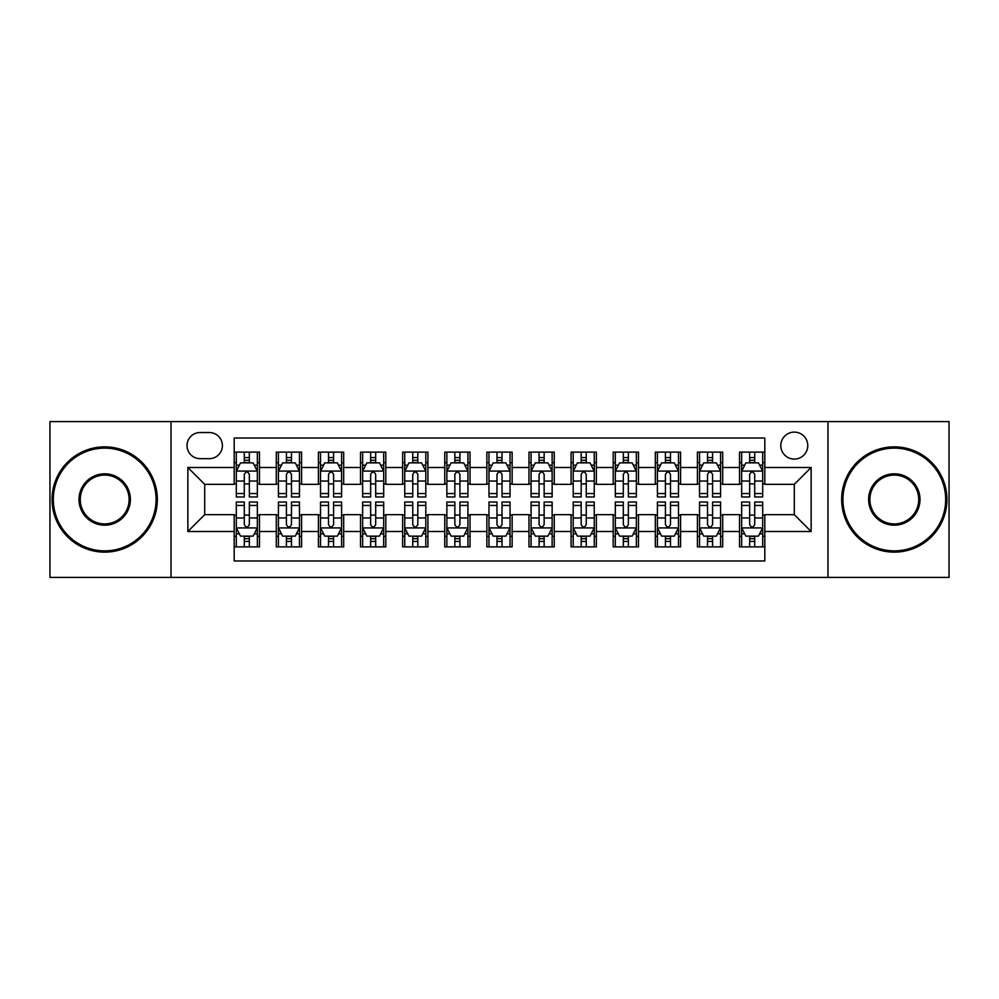 <?xml version="1.0" encoding="UTF-8"?>
<svg xmlns="http://www.w3.org/2000/svg" width="999" height="999" viewBox="0 0 999 999"><rect width="100%" height="100%" fill="white"/><g stroke="black" fill="none" stroke-linecap="round" stroke-linejoin="round"><path stroke-width="1.5" d="M794.292 432.117A13.474 13.474 0 0 0 780.806 445.591A13.474 13.474 0 0 0 794.292 459.078A13.474 13.474 0 0 0 807.766 445.591A13.474 13.474 0 0 0 794.292 432.117M827.971 577.41L949.05 577.41L949.05 421.59L827.971 421.59L827.971 577.41L171.029 577.41L171.029 421.59L49.95 421.59L49.95 577.41L171.029 577.41M764.809 452.122L739.535 452.122L739.535 467.495L722.702 467.495L722.702 484.34L739.535 484.34L739.535 467.495M722.702 467.495L722.702 452.122L697.427 452.122L697.427 467.495L680.581 467.495L680.581 484.34L697.427 484.34L697.427 467.495M680.581 467.495L680.581 452.122L655.319 452.122L655.319 467.495L638.473 467.495L638.473 484.34L655.319 484.34L655.319 467.495M638.473 467.495L638.473 452.122L613.199 452.122L613.199 467.495L596.353 467.495L596.353 484.34L613.199 484.34L613.199 467.495M596.353 467.495L596.353 452.122L571.091 452.122L571.091 467.495L554.245 467.495L554.245 484.34L571.091 484.34L571.091 467.495M554.245 467.495L554.245 452.122L528.983 452.122L528.983 467.495L512.137 467.495L512.137 484.34L528.983 484.34L528.983 467.495M512.137 467.495L512.137 452.122L486.863 452.122L486.863 467.495L470.017 467.495L470.017 484.34L486.863 484.34L486.863 467.495M470.017 467.495L470.017 452.122L444.755 452.122L444.755 467.495L427.909 467.495L427.909 484.34L444.755 484.34L444.755 467.495M427.909 467.495L427.909 452.122L402.647 452.122L402.647 467.495L385.801 467.495L385.801 484.34L402.647 484.34L402.647 467.495M385.801 467.495L385.801 452.122L360.527 452.122L360.527 467.495L343.681 467.495L343.681 484.34L360.527 484.34L360.527 467.495M343.681 467.495L343.681 452.122L318.419 452.122L318.419 467.495L301.573 467.495L301.573 484.34L318.419 484.34L318.419 467.495M301.573 467.495L301.573 452.122L276.298 452.122L276.298 484.34L259.465 484.34L259.465 452.122L234.191 452.122M234.191 546.878L259.465 546.878L259.465 514.66L276.298 514.66L276.298 546.878L301.573 546.878L301.573 514.66L318.419 514.66L318.419 531.505L301.573 531.505M318.419 531.505L318.419 546.878L343.681 546.878L343.681 514.66L360.527 514.66L360.527 531.505L343.681 531.505M360.527 531.505L360.527 546.878L385.801 546.878L385.801 514.66L402.647 514.66L402.647 531.505L385.801 531.505M402.647 531.505L402.647 546.878L427.909 546.878L427.909 514.66L444.755 514.66L444.755 531.505L427.909 531.505M444.755 531.505L444.755 546.878L470.017 546.878L470.017 514.66L486.863 514.66L486.863 531.505L470.017 531.505M486.863 531.505L486.863 546.878L512.137 546.878L512.137 514.66L528.983 514.66L528.983 531.505L512.137 531.505M528.983 531.505L528.983 546.878L554.245 546.878L554.245 514.66L571.091 514.66L571.091 531.505L554.245 531.505M571.091 531.505L571.091 546.878L596.353 546.878L596.353 514.66L613.199 514.66L613.199 531.505L596.353 531.505M613.199 531.505L613.199 546.878L638.473 546.878L638.473 514.66L655.319 514.66L655.319 531.505L638.473 531.505M655.319 531.505L655.319 546.878L680.581 546.878L680.581 514.66L697.427 514.66L697.427 531.505L680.581 531.505M697.427 531.505L697.427 546.878L722.702 546.878L722.702 514.66L739.535 514.66L739.535 531.505L722.702 531.505M200.075 458.653L209.34 458.653A13.049 13.049 0 0 0 222.402 445.591A13.049 13.049 0 0 0 209.34 432.542L200.075 432.542A13.049 13.049 0 0 0 187.025 445.591A13.049 13.049 0 0 0 200.075 458.653M827.971 421.59L171.029 421.59M764.809 467.495L764.809 438.012L234.191 438.012L234.191 484.34L204.708 484.34L204.708 514.66L234.191 514.66L234.191 560.988L764.809 560.988L764.809 514.66L794.292 514.66L794.292 484.34L764.809 484.34L764.809 467.495L811.138 467.495L811.138 531.505L764.809 531.505M234.191 531.505L187.862 531.505L187.862 467.495L234.191 467.495M739.535 531.505L739.535 546.878L764.809 546.878M234.191 462.649L236.301 462.649M244.293 462.649L249.35 462.649M257.355 462.649L259.465 462.649M234.191 483.916L236.301 483.916M244.293 483.916L249.35 483.916M257.355 483.916L259.465 483.916M234.191 515.084L236.301 515.084M244.293 515.084L249.35 515.084M257.355 515.084L259.465 515.084M234.191 536.351L236.301 536.351M244.293 536.351L249.35 536.351M257.355 536.351L259.465 536.351M276.298 483.916L278.409 483.916M286.413 483.916L291.471 483.916M299.463 483.916L301.573 483.916M276.298 462.649L278.409 462.649M286.413 462.649L291.471 462.649M299.463 462.649L301.573 462.649M276.298 515.084L278.409 515.084M286.413 515.084L291.471 515.084M299.463 515.084L301.573 515.084M276.298 536.351L278.409 536.351M286.413 536.351L291.471 536.351M299.463 536.351L301.573 536.351M318.419 515.084L320.517 515.084M328.521 515.084L333.579 515.084M341.583 515.084L343.681 515.084M318.419 536.351L320.517 536.351M328.521 536.351L333.579 536.351M341.583 536.351L343.681 536.351M318.419 462.649L320.517 462.649M328.521 462.649L333.579 462.649M341.583 462.649L343.681 462.649M318.419 483.916L320.517 483.916M328.521 483.916L333.579 483.916M341.583 483.916L343.681 483.916M360.527 515.084L362.637 515.084M370.641 515.084L375.686 515.084M383.691 515.084L385.801 515.084M360.527 536.351L362.637 536.351M370.641 536.351L375.686 536.351M383.691 536.351L385.801 536.351M360.527 462.649L362.637 462.649M370.641 462.649L375.686 462.649M383.691 462.649L385.801 462.649M360.527 483.916L362.637 483.916M370.641 483.916L375.686 483.916M383.691 483.916L385.801 483.916M402.647 515.084L404.745 515.084M412.749 515.084L417.807 515.084M425.799 515.084L427.909 515.084M402.647 536.351L404.745 536.351M412.749 536.351L417.807 536.351M425.799 536.351L427.909 536.351M402.647 462.649L404.745 462.649M412.749 462.649L417.807 462.649M425.799 462.649L427.909 462.649M402.647 483.916L404.745 483.916M412.749 483.916L417.807 483.916M425.799 483.916L427.909 483.916M444.755 515.084L446.865 515.084M454.857 515.084L459.915 515.084M467.919 515.084L470.017 515.084M444.755 536.351L446.865 536.351M454.857 536.351L459.915 536.351M467.919 536.351L470.017 536.351M444.755 462.649L446.865 462.649M454.857 462.649L459.915 462.649M467.919 462.649L470.017 462.649M444.755 483.916L446.865 483.916M454.857 483.916L459.915 483.916M467.919 483.916L470.017 483.916M486.863 515.084L488.973 515.084M496.978 515.084L502.022 515.084M510.027 515.084L512.137 515.084M486.863 536.351L488.973 536.351M496.978 536.351L502.022 536.351M510.027 536.351L512.137 536.351M486.863 462.649L488.973 462.649M496.978 462.649L502.022 462.649M510.027 462.649L512.137 462.649M486.863 483.916L488.973 483.916M496.978 483.916L502.022 483.916M510.027 483.916L512.137 483.916M528.983 515.084L531.081 515.084M539.085 515.084L544.143 515.084M552.135 515.084L554.245 515.084M528.983 536.351L531.081 536.351M539.085 536.351L544.143 536.351M552.135 536.351L554.245 536.351M528.983 462.649L531.081 462.649M539.085 462.649L544.143 462.649M552.135 462.649L554.245 462.649M528.983 483.916L531.081 483.916M539.085 483.916L544.143 483.916M552.135 483.916L554.245 483.916M571.091 515.084L573.201 515.084M581.193 515.084L586.251 515.084M594.255 515.084L596.353 515.084M571.091 536.351L573.201 536.351M581.193 536.351L586.251 536.351M594.255 536.351L596.353 536.351M571.091 462.649L573.201 462.649M581.193 462.649L586.251 462.649M594.255 462.649L596.353 462.649M571.091 483.916L573.201 483.916M581.193 483.916L586.251 483.916M594.255 483.916L596.353 483.916M613.199 515.084L615.309 515.084M623.314 515.084L628.359 515.084M636.363 515.084L638.473 515.084M613.199 536.351L615.309 536.351M623.314 536.351L628.359 536.351M636.363 536.351L638.473 536.351M613.199 462.649L615.309 462.649M623.314 462.649L628.359 462.649M636.363 462.649L638.473 462.649M613.199 483.916L615.309 483.916M623.314 483.916L628.359 483.916M636.363 483.916L638.473 483.916M655.319 515.084L657.417 515.084M665.421 515.084L670.479 515.084M678.483 515.084L680.581 515.084M655.319 536.351L657.417 536.351M665.421 536.351L670.479 536.351M678.483 536.351L680.581 536.351M655.319 462.649L657.417 462.649M665.421 462.649L670.479 462.649M678.483 462.649L680.581 462.649M655.319 483.916L657.417 483.916M665.421 483.916L670.479 483.916M678.483 483.916L680.581 483.916M697.427 515.084L699.537 515.084M707.529 515.084L712.587 515.084M720.591 515.084L722.702 515.084M697.427 536.351L699.537 536.351M707.529 536.351L712.587 536.351M720.591 536.351L722.702 536.351M697.427 462.649L699.537 462.649M707.529 462.649L712.587 462.649M720.591 462.649L722.702 462.649M697.427 483.916L699.537 483.916M707.529 483.916L712.587 483.916M720.591 483.916L722.702 483.916M739.535 515.084L741.645 515.084M749.65 515.084L754.707 515.084M762.699 515.084L764.809 515.084M739.535 536.351L741.645 536.351M749.65 536.351L754.707 536.351M762.699 536.351L764.809 536.351M739.535 462.649L741.645 462.649M749.65 462.649L754.707 462.649M762.699 462.649L764.809 462.649M739.535 483.916L741.645 483.916M749.65 483.916L754.707 483.916M762.699 483.916L764.809 483.916M204.708 484.34L187.862 467.495M204.708 514.66L187.862 531.505M811.138 467.495L794.292 484.34M811.138 531.505L794.292 514.66M249.35 457.592L244.293 457.592M257.355 493.543L249.35 493.543L249.35 496.978L257.355 496.978L257.355 471.291L253.147 462.862L240.509 462.862L236.301 471.291L236.301 496.978L244.293 496.978L244.293 493.543L236.301 493.543M236.301 471.291L236.301 452.122M257.355 471.291L257.355 452.122M244.293 462.862L244.293 452.122M249.35 452.122L249.35 462.862M249.35 493.543L249.35 474.438C247.665 471.203 245.991 471.203 244.293 474.438L244.293 493.543M244.293 541.408L249.35 541.408M236.301 505.457L244.293 505.457L244.293 502.022L236.301 502.022L236.301 527.709L240.509 536.138L253.147 536.138L257.355 527.709L257.355 502.022L249.35 502.022L249.35 505.457L257.355 505.457M257.355 527.709L257.355 546.878M236.301 527.709L236.301 546.878M249.35 536.138L249.35 546.878M244.293 546.878L244.293 536.138M244.293 505.457L244.293 524.562C245.979 527.797 247.665 527.797 249.35 524.562L249.35 505.457M104.695 448.126A51.374 51.374 0 0 0 53.322 499.5A51.374 51.374 0 0 0 104.695 550.874A51.374 51.374 0 0 0 156.069 499.5A51.374 51.374 0 0 0 104.695 448.126M104.695 552.135A52.635 52.635 0 0 1 52.06 499.5A52.635 52.635 0 0 1 104.695 446.865A52.635 52.635 0 0 1 157.343 499.5A52.635 52.635 0 0 1 104.695 552.135M104.695 473.813A25.687 25.687 0 0 1 130.382 499.5A25.687 25.687 0 0 1 104.695 525.187A25.687 25.687 0 0 1 79.008 499.5A25.687 25.687 0 0 1 104.695 473.813M104.695 523.926A24.426 24.426 0 0 0 129.121 499.5A24.426 24.426 0 0 0 104.695 475.074A24.426 24.426 0 0 0 80.27 499.5A24.426 24.426 0 0 0 104.695 523.926M894.305 448.126A51.374 51.374 0 0 0 842.931 499.5A51.374 51.374 0 0 0 894.305 550.874A51.374 51.374 0 0 0 945.678 499.5A51.374 51.374 0 0 0 894.305 448.126M894.305 552.135A52.635 52.635 0 0 1 841.658 499.5A52.635 52.635 0 0 1 894.305 446.865A52.635 52.635 0 0 1 946.94 499.5A52.635 52.635 0 0 1 894.305 552.135M894.305 473.813A25.687 25.687 0 0 1 919.992 499.5A25.687 25.687 0 0 1 894.305 525.187A25.687 25.687 0 0 1 868.618 499.5A25.687 25.687 0 0 1 894.305 473.813M894.305 523.926A24.426 24.426 0 0 0 918.73 499.5A24.426 24.426 0 0 0 894.305 475.074A24.426 24.426 0 0 0 869.879 499.5A24.426 24.426 0 0 0 894.305 523.926M291.471 457.592L286.413 457.592M299.463 493.543L291.471 493.543L291.471 496.978L299.463 496.978L299.463 471.291L295.254 462.862L282.617 462.862L278.409 471.291L278.409 496.978L286.413 496.978L286.413 493.543L278.409 493.543M278.409 471.291L278.409 452.122M299.463 471.291L299.463 452.122M286.413 462.862L286.413 452.122M291.471 452.122L291.471 462.862M291.471 493.543L291.471 474.438C289.785 471.203 288.099 471.203 286.413 474.438L286.413 493.543M333.579 457.592L328.521 457.592M341.583 493.543L333.579 493.543L333.579 496.978L341.583 496.978L341.583 471.291L337.362 462.862L324.737 462.862L320.517 471.291L320.517 496.978L328.521 496.978L328.521 493.543L320.517 493.543M320.517 471.291L320.517 452.122M341.583 471.291L341.583 452.122M328.521 462.862L328.521 452.122M333.579 452.122L333.579 462.862M333.579 493.543L333.579 474.438C331.893 471.203 330.207 471.203 328.521 474.438L328.521 493.543M375.686 457.592L370.641 457.592M383.691 493.543L375.686 493.543L375.686 496.978L383.691 496.978L383.691 471.291L379.483 462.862L366.845 462.862L362.637 471.291L362.637 496.978L370.641 496.978L370.641 493.543L362.637 493.543M362.637 471.291L362.637 452.122M383.691 471.291L383.691 452.122M370.641 462.862L370.641 452.122M375.686 452.122L375.686 462.862M375.686 493.543L375.686 474.438C374.013 471.203 372.327 471.203 370.641 474.438L370.641 493.543M417.807 457.592L412.749 457.592M425.799 493.543L417.807 493.543L417.807 496.978L425.799 496.978L425.799 471.291L421.59 462.862L408.953 462.862L404.745 471.291L404.745 496.978L412.749 496.978L412.749 493.543L404.745 493.543M404.745 471.291L404.745 452.122M425.799 471.291L425.799 452.122M412.749 462.862L412.749 452.122M417.807 452.122L417.807 462.862M417.807 493.543L417.807 474.438C416.121 471.203 414.435 471.203 412.749 474.438L412.749 493.543M286.413 541.408L291.471 541.408M278.409 505.457L286.413 505.457L286.413 502.022L278.409 502.022L278.409 527.709L282.617 536.138L295.254 536.138L299.463 527.709L299.463 502.022L291.471 502.022L291.471 505.457L299.463 505.457M299.463 527.709L299.463 546.878M278.409 527.709L278.409 546.878M291.471 536.138L291.471 546.878M286.413 546.878L286.413 536.138M286.413 505.457L286.413 524.562C288.099 527.797 289.772 527.797 291.471 524.562L291.471 505.457M328.521 541.408L333.579 541.408M320.517 505.457L328.521 505.457L328.521 502.022L320.517 502.022L320.517 527.709L324.737 536.138L337.362 536.138L341.583 527.709L341.583 502.022L333.579 502.022L333.579 505.457L341.583 505.457M341.583 527.709L341.583 546.878M320.517 527.709L320.517 546.878M333.579 536.138L333.579 546.878M328.521 546.878L328.521 536.138M328.521 505.457L328.521 524.562C330.207 527.797 331.893 527.797 333.579 524.562L333.579 505.457M370.641 541.408L375.686 541.408M362.637 505.457L370.641 505.457L370.641 502.022L362.637 502.022L362.637 527.709L366.845 536.138L379.483 536.138L383.691 527.709L383.691 502.022L375.686 502.022L375.686 505.457L383.691 505.457M383.691 527.709L383.691 546.878M362.637 527.709L362.637 546.878M375.686 536.138L375.686 546.878M370.641 546.878L370.641 536.138M370.641 505.457L370.641 524.562C372.315 527.797 374.001 527.797 375.686 524.562L375.686 505.457M412.749 541.408L417.807 541.408M404.745 505.457L412.749 505.457L412.749 502.022L404.745 502.022L404.745 527.709L408.953 536.138L421.59 536.138L425.799 527.709L425.799 502.022L417.807 502.022L417.807 505.457L425.799 505.457M425.799 527.709L425.799 546.878M404.745 527.709L404.745 546.878M417.807 536.138L417.807 546.878M412.749 546.878L412.749 536.138M412.749 505.457L412.749 524.562C414.435 527.797 416.121 527.797 417.807 524.562L417.807 505.457M459.915 457.592L454.857 457.592M467.919 493.543L459.915 493.543L459.915 496.978L467.919 496.978L467.919 471.291L463.698 462.862L451.073 462.862L446.865 471.291L446.865 496.978L454.857 496.978L454.857 493.543L446.865 493.543M446.865 471.291L446.865 452.122M467.919 471.291L467.919 452.122M454.857 462.862L454.857 452.122M459.915 452.122L459.915 462.862M459.915 493.543L459.915 474.438C458.229 471.203 456.543 471.203 454.857 474.438L454.857 493.543M454.857 541.408L459.915 541.408M446.865 505.457L454.857 505.457L454.857 502.022L446.865 502.022L446.865 527.709L451.073 536.138L463.698 536.138L467.919 527.709L467.919 502.022L459.915 502.022L459.915 505.457L467.919 505.457M467.919 527.709L467.919 546.878M446.865 527.709L446.865 546.878M459.915 536.138L459.915 546.878M454.857 546.878L454.857 536.138M454.857 505.457L454.857 524.562C456.543 527.797 458.229 527.797 459.915 524.562L459.915 505.457M502.022 457.592L496.978 457.592M510.027 493.543L502.022 493.543L502.022 496.978L510.027 496.978L510.027 471.291L505.819 462.862L493.181 462.862L488.973 471.291L488.973 496.978L496.978 496.978L496.978 493.543L488.973 493.543M488.973 471.291L488.973 452.122M510.027 471.291L510.027 452.122M496.978 462.862L496.978 452.122M502.022 452.122L502.022 462.862M502.022 493.543L502.022 474.438C500.349 471.203 498.663 471.203 496.978 474.438L496.978 493.543M496.978 541.408L502.022 541.408M488.973 505.457L496.978 505.457L496.978 502.022L488.973 502.022L488.973 527.709L493.181 536.138L505.819 536.138L510.027 527.709L510.027 502.022L502.022 502.022L502.022 505.457L510.027 505.457M510.027 527.709L510.027 546.878M488.973 527.709L488.973 546.878M502.022 536.138L502.022 546.878M496.978 546.878L496.978 536.138M496.978 505.457L496.978 524.562C498.651 527.797 500.337 527.797 502.022 524.562L502.022 505.457M544.143 457.592L539.085 457.592M552.135 493.543L544.143 493.543L544.143 496.978L552.135 496.978L552.135 471.291L547.927 462.862L535.302 462.862L531.081 471.291L531.081 496.978L539.085 496.978L539.085 493.543L531.081 493.543M531.081 471.291L531.081 452.122M552.135 471.291L552.135 452.122M539.085 462.862L539.085 452.122M544.143 452.122L544.143 462.862M544.143 493.543L544.143 474.438C542.457 471.203 540.771 471.203 539.085 474.438L539.085 493.543M539.085 541.408L544.143 541.408M531.081 505.457L539.085 505.457L539.085 502.022L531.081 502.022L531.081 527.709L535.302 536.138L547.927 536.138L552.135 527.709L552.135 502.022L544.143 502.022L544.143 505.457L552.135 505.457M552.135 527.709L552.135 546.878M531.081 527.709L531.081 546.878M544.143 536.138L544.143 546.878M539.085 546.878L539.085 536.138M539.085 505.457L539.085 524.562C540.771 527.797 542.457 527.797 544.143 524.562L544.143 505.457M586.251 457.592L581.193 457.592M594.255 493.543L586.251 493.543L586.251 496.978L594.255 496.978L594.255 471.291L590.047 462.862L577.41 462.862L573.201 471.291L573.201 496.978L581.193 496.978L581.193 493.543L573.201 493.543M573.201 471.291L573.201 452.122M594.255 471.291L594.255 452.122M581.193 462.862L581.193 452.122M586.251 452.122L586.251 462.862M586.251 493.543L586.251 474.438C584.565 471.203 582.879 471.203 581.193 474.438L581.193 493.543M581.193 541.408L586.251 541.408M573.201 505.457L581.193 505.457L581.193 502.022L573.201 502.022L573.201 527.709L577.41 536.138L590.047 536.138L594.255 527.709L594.255 502.022L586.251 502.022L586.251 505.457L594.255 505.457M594.255 527.709L594.255 546.878M573.201 527.709L573.201 546.878M586.251 536.138L586.251 546.878M581.193 546.878L581.193 536.138M581.193 505.457L581.193 524.562C582.879 527.797 584.565 527.797 586.251 524.562L586.251 505.457M628.359 457.592L623.314 457.592M636.363 493.543L628.359 493.543L628.359 496.978L636.363 496.978L636.363 471.291L632.155 462.862L619.517 462.862L615.309 471.291L615.309 496.978L623.314 496.978L623.314 493.543L615.309 493.543M615.309 471.291L615.309 452.122M636.363 471.291L636.363 452.122M623.314 462.862L623.314 452.122M628.359 452.122L628.359 462.862M628.359 493.543L628.359 474.438C626.685 471.203 624.999 471.203 623.314 474.438L623.314 493.543M623.314 541.408L628.359 541.408M615.309 505.457L623.314 505.457L623.314 502.022L615.309 502.022L615.309 527.709L619.517 536.138L632.155 536.138L636.363 527.709L636.363 502.022L628.359 502.022L628.359 505.457L636.363 505.457M636.363 527.709L636.363 546.878M615.309 527.709L615.309 546.878M628.359 536.138L628.359 546.878M623.314 546.878L623.314 536.138M623.314 505.457L623.314 524.562C624.987 527.797 626.673 527.797 628.359 524.562L628.359 505.457M670.479 457.592L665.421 457.592M678.483 493.543L670.479 493.543L670.479 496.978L678.483 496.978L678.483 471.291L674.263 462.862L661.638 462.862L657.417 471.291L657.417 496.978L665.421 496.978L665.421 493.543L657.417 493.543M657.417 471.291L657.417 452.122M678.483 471.291L678.483 452.122M665.421 462.862L665.421 452.122M670.479 452.122L670.479 462.862M670.479 493.543L670.479 474.438C668.793 471.203 667.107 471.203 665.421 474.438L665.421 493.543M665.421 541.408L670.479 541.408M657.417 505.457L665.421 505.457L665.421 502.022L657.417 502.022L657.417 527.709L661.638 536.138L674.263 536.138L678.483 527.709L678.483 502.022L670.479 502.022L670.479 505.457L678.483 505.457M678.483 527.709L678.483 546.878M657.417 527.709L657.417 546.878M670.479 536.138L670.479 546.878M665.421 546.878L665.421 536.138M665.421 505.457L665.421 524.562C667.107 527.797 668.793 527.797 670.479 524.562L670.479 505.457M712.587 457.592L707.529 457.592M720.591 493.543L712.587 493.543L712.587 496.978L720.591 496.978L720.591 471.291L716.383 462.862L703.746 462.862L699.537 471.291L699.537 496.978L707.529 496.978L707.529 493.543L699.537 493.543M699.537 471.291L699.537 452.122M720.591 471.291L720.591 452.122M707.529 462.862L707.529 452.122M712.587 452.122L712.587 462.862M712.587 493.543L712.587 474.438C710.901 471.203 709.228 471.203 707.529 474.438L707.529 493.543M707.529 541.408L712.587 541.408M699.537 505.457L707.529 505.457L707.529 502.022L699.537 502.022L699.537 527.709L703.746 536.138L716.383 536.138L720.591 527.709L720.591 502.022L712.587 502.022L712.587 505.457L720.591 505.457M720.591 527.709L720.591 546.878M699.537 527.709L699.537 546.878M712.587 536.138L712.587 546.878M707.529 546.878L707.529 536.138M707.529 505.457L707.529 524.562C709.215 527.797 710.901 527.797 712.587 524.562L712.587 505.457M754.707 457.592L749.65 457.592M762.699 493.543L754.707 493.543L754.707 496.978L762.699 496.978L762.699 471.291L758.491 462.862L745.853 462.862L741.645 471.291L741.645 496.978L749.65 496.978L749.65 493.543L741.645 493.543M741.645 471.291L741.645 452.122M762.699 471.291L762.699 452.122M749.65 462.862L749.65 452.122M754.707 452.122L754.707 462.862M754.707 493.543L754.707 474.438C753.021 471.203 751.335 471.203 749.65 474.438L749.65 493.543M749.65 541.408L754.707 541.408M741.645 505.457L749.65 505.457L749.65 502.022L741.645 502.022L741.645 527.709L745.853 536.138L758.491 536.138L762.699 527.709L762.699 502.022L754.707 502.022L754.707 505.457L762.699 505.457M762.699 527.709L762.699 546.878M741.645 527.709L741.645 546.878M754.707 536.138L754.707 546.878M749.65 546.878L749.65 536.138M749.65 505.457L749.65 524.562C751.335 527.797 753.009 527.797 754.707 524.562L754.707 505.457M276.298 531.505L259.465 531.505M276.298 467.495L259.465 467.495M257.243 471.078L236.401 471.078M236.301 465.184L239.348 465.184M254.295 465.184L257.355 465.184M244.293 481.043L236.301 481.043M257.355 481.043L249.35 481.043M249.35 460.277L244.293 460.277M236.401 527.922L257.243 527.922M257.355 533.816L254.295 533.816M239.348 533.816L236.301 533.816M249.35 517.957L257.355 517.957M236.301 517.957L244.293 517.957M244.293 538.723L249.35 538.723M299.363 471.078L278.521 471.078M278.409 465.184L281.468 465.184M296.416 465.184L299.463 465.184M286.413 481.043L278.409 481.043M299.463 481.043L291.471 481.043M291.471 460.277L286.413 460.277M341.471 471.078L320.629 471.078M320.517 465.184L323.576 465.184M338.524 465.184L341.583 465.184M328.521 481.043L320.517 481.043M341.583 481.043L333.579 481.043M333.579 460.277L328.521 460.277M383.591 471.078L362.737 471.078M362.637 465.184L365.684 465.184M380.644 465.184L383.691 465.184M370.641 481.043L362.637 481.043M383.691 481.043L375.686 481.043M375.686 460.277L370.641 460.277M425.699 471.078L404.857 471.078M404.745 465.184L407.804 465.184M422.752 465.184L425.799 465.184M412.749 481.043L404.745 481.043M425.799 481.043L417.807 481.043M417.807 460.277L412.749 460.277M278.521 527.922L299.363 527.922M299.463 533.816L296.416 533.816M281.468 533.816L278.409 533.816M291.471 517.957L299.463 517.957M278.409 517.957L286.413 517.957M286.413 538.723L291.471 538.723M320.629 527.922L341.471 527.922M341.583 533.816L338.524 533.816M323.576 533.816L320.517 533.816M333.579 517.957L341.583 517.957M320.517 517.957L328.521 517.957M328.521 538.723L333.579 538.723M362.737 527.922L383.591 527.922M383.691 533.816L380.644 533.816M365.684 533.816L362.637 533.816M375.686 517.957L383.691 517.957M362.637 517.957L370.641 517.957M370.641 538.723L375.686 538.723M404.857 527.922L425.699 527.922M425.799 533.816L422.752 533.816M407.804 533.816L404.745 533.816M417.807 517.957L425.799 517.957M404.745 517.957L412.749 517.957M412.749 538.723L417.807 538.723M467.807 471.078L446.965 471.078M446.865 465.184L449.912 465.184M464.86 465.184L467.919 465.184M454.857 481.043L446.865 481.043M467.919 481.043L459.915 481.043M459.915 460.277L454.857 460.277M446.965 527.922L467.807 527.922M467.919 533.816L464.86 533.816M449.912 533.816L446.865 533.816M459.915 517.957L467.919 517.957M446.865 517.957L454.857 517.957M454.857 538.723L459.915 538.723M509.927 471.078L489.073 471.078M488.973 465.184L492.02 465.184M506.98 465.184L510.027 465.184M496.978 481.043L488.973 481.043M510.027 481.043L502.022 481.043M502.022 460.277L496.978 460.277M489.073 527.922L509.927 527.922M510.027 533.816L506.98 533.816M492.02 533.816L488.973 533.816M502.022 517.957L510.027 517.957M488.973 517.957L496.978 517.957M496.978 538.723L502.022 538.723M552.035 471.078L531.193 471.078M531.081 465.184L534.14 465.184M549.088 465.184L552.135 465.184M539.085 481.043L531.081 481.043M552.135 481.043L544.143 481.043M544.143 460.277L539.085 460.277M531.193 527.922L552.035 527.922M552.135 533.816L549.088 533.816M534.14 533.816L531.081 533.816M544.143 517.957L552.135 517.957M531.081 517.957L539.085 517.957M539.085 538.723L544.143 538.723M594.143 471.078L573.301 471.078M573.201 465.184L576.248 465.184M591.196 465.184L594.255 465.184M581.193 481.043L573.201 481.043M594.255 481.043L586.251 481.043M586.251 460.277L581.193 460.277M573.301 527.922L594.143 527.922M594.255 533.816L591.196 533.816M576.248 533.816L573.201 533.816M586.251 517.957L594.255 517.957M573.201 517.957L581.193 517.957M581.193 538.723L586.251 538.723M636.263 471.078L615.409 471.078M615.309 465.184L618.356 465.184M633.316 465.184L636.363 465.184M623.314 481.043L615.309 481.043M636.363 481.043L628.359 481.043M628.359 460.277L623.314 460.277M615.409 527.922L636.263 527.922M636.363 533.816L633.316 533.816M618.356 533.816L615.309 533.816M628.359 517.957L636.363 517.957M615.309 517.957L623.314 517.957M623.314 538.723L628.359 538.723M678.371 471.078L657.529 471.078M657.417 465.184L660.476 465.184M675.424 465.184L678.483 465.184M665.421 481.043L657.417 481.043M678.483 481.043L670.479 481.043M670.479 460.277L665.421 460.277M657.529 527.922L678.371 527.922M678.483 533.816L675.424 533.816M660.476 533.816L657.417 533.816M670.479 517.957L678.483 517.957M657.417 517.957L665.421 517.957M665.421 538.723L670.479 538.723M720.479 471.078L699.637 471.078M699.537 465.184L702.584 465.184M717.532 465.184L720.591 465.184M707.529 481.043L699.537 481.043M720.591 481.043L712.587 481.043M712.587 460.277L707.529 460.277M699.637 527.922L720.479 527.922M720.591 533.816L717.532 533.816M702.584 533.816L699.537 533.816M712.587 517.957L720.591 517.957M699.537 517.957L707.529 517.957M707.529 538.723L712.587 538.723M762.599 471.078L741.758 471.078M741.645 465.184L744.705 465.184M759.652 465.184L762.699 465.184M749.65 481.043L741.645 481.043M762.699 481.043L754.707 481.043M754.707 460.277L749.65 460.277M741.758 527.922L762.599 527.922M762.699 533.816L759.652 533.816M744.705 533.816L741.645 533.816M754.707 517.957L762.699 517.957M741.645 517.957L749.65 517.957M749.65 538.723L754.707 538.723"/></g></svg>
